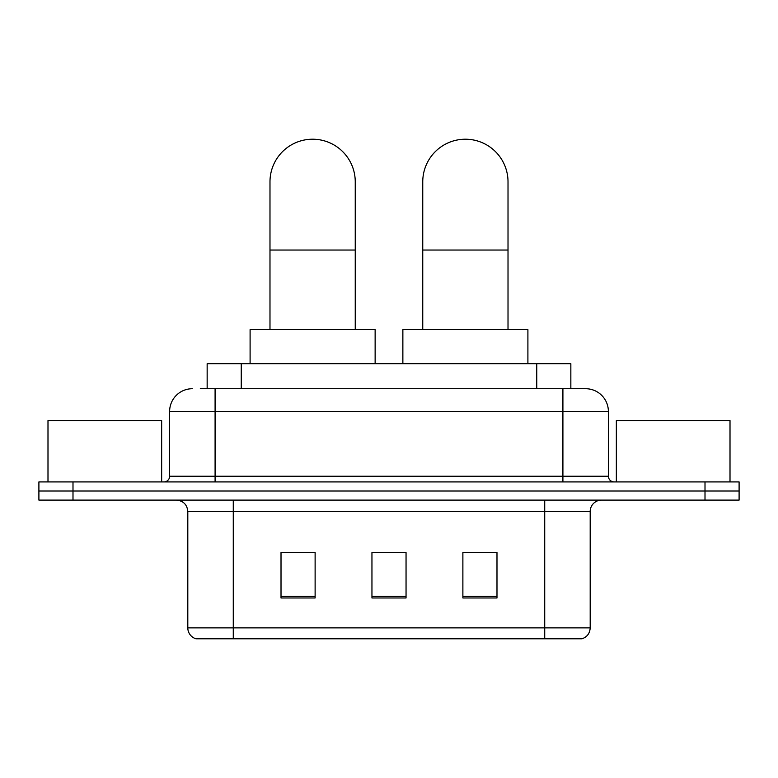 <?xml version="1.0" encoding="UTF-8"?>
<svg xmlns="http://www.w3.org/2000/svg" width="778" height="778" viewBox="0 0 778 778"><rect width="100%" height="100%" fill="white"/><g stroke="black" fill="none" stroke-linecap="round" stroke-linejoin="round"><path stroke-width="1.17" d="M207.152 388.718L207.152 363.705L570.848 363.705L570.848 388.718M200.831 388.718L585.299 388.718M200.316 388.718L215.088 388.718L215.088 411.445L169.623 411.445L169.623 476.243A5.679 5.679 0 0 1 163.934 481.922M192.351 388.718A22.737 22.737 0 0 0 169.623 411.445M585.649 388.718A22.737 22.737 0 0 1 608.377 411.445L608.377 476.243C608.717 479.695 610.613 481.592 614.066 481.922M72.996 481.922L38.9 481.922L38.9 491.015L72.996 491.015L38.9 491.015L38.9 500.108L72.996 500.108L72.996 491.015L705.004 491.015L72.996 491.015L72.996 481.922L705.004 481.922L705.004 491.015L739.1 491.015L705.004 491.015L705.004 500.108L72.996 500.108M705.004 500.108L739.1 500.108L739.1 481.922L705.004 481.922M590.191 627.875C589.88 633.321 587.147 636.958 582.012 638.787L544.726 638.787L544.726 627.875L590.191 627.875L590.191 511.477A11.369 11.369 0 0 1 601.559 500.108M187.809 627.875L233.274 627.875L233.274 638.787L544.726 638.787L195.988 638.787A11.369 11.369 0 0 1 187.809 627.875L187.809 511.477C187.128 504.572 183.345 500.789 176.441 500.108M496.986 597.981L496.986 552.516L462.881 552.516L462.881 597.981L496.986 597.981M315.119 597.981L315.119 552.516L281.014 552.516L281.014 597.981L315.119 597.981M406.048 597.981L406.048 552.516L371.952 552.516L371.952 597.981L406.048 597.981M406.048 552.74L371.952 552.74M315.119 552.74L281.014 552.74M496.986 552.74L462.881 552.74M161.659 481.922L161.659 420.548L47.993 420.548L47.993 481.922M269.985 329.609L269.985 181.838A42.625 42.625 0 0 1 312.61 139.213A42.625 42.625 0 0 1 355.245 181.838A42.625 42.625 0 0 0 312.61 139.213M355.245 329.609L355.245 181.838M375.132 363.705L375.132 329.609L250.098 329.609L250.098 363.705M422.755 329.609L422.755 181.838A42.625 42.625 0 0 1 465.39 139.213A42.625 42.625 0 0 1 508.015 181.838A42.625 42.625 0 0 0 465.39 139.213M508.015 329.609L508.015 181.838M527.902 363.705L527.902 329.609L402.868 329.609L402.868 363.705M730.007 481.922L730.007 420.548L616.341 420.548L616.341 481.922M241.248 388.718L241.248 363.705M536.752 388.718L536.752 363.705M215.088 481.922L215.088 476.243L608.377 476.243M169.623 476.243L215.088 476.243L215.088 411.445L562.912 411.445L562.912 481.922M608.377 411.445L562.912 411.445L562.912 388.718M544.726 500.108L544.726 511.477L187.809 511.477M590.191 511.477L544.726 511.477L544.726 627.875L233.274 627.875L233.274 500.108M406.048 596.395L371.952 596.395M315.119 596.395L281.014 596.395M496.986 596.395L462.881 596.395M269.985 250.039L355.245 250.039M422.755 250.039L508.015 250.039"/></g></svg>
